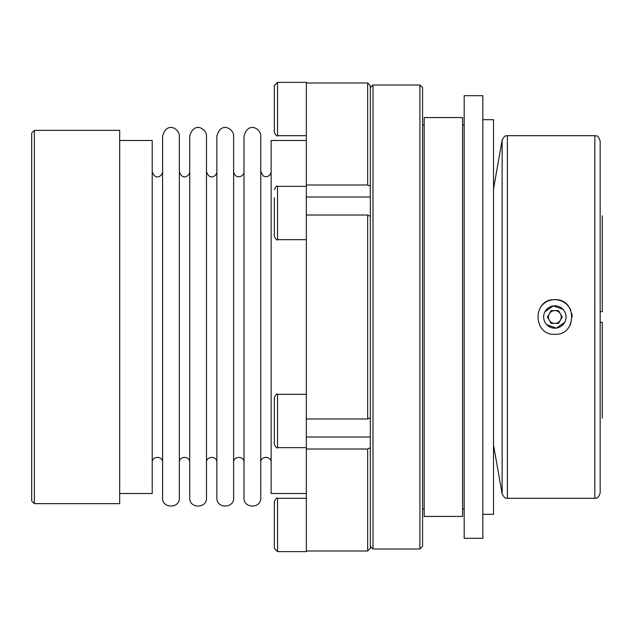 <?xml version="1.0" encoding="UTF-8"?>
<svg xmlns="http://www.w3.org/2000/svg" width="634" height="634" viewBox="0 0 634 634"><rect width="100%" height="100%" fill="white"/><g stroke="black" fill="none" stroke-linecap="round" stroke-linejoin="round"><path stroke-width="0.95" d="M119.691 503.642L119.691 130.358L34.363 130.358L34.363 503.642L119.691 503.642M34.363 503.642L31.7 500.979L31.7 133.021L34.363 130.358M562.921 309.249L553.347 305.897L544.994 311.666M546.754 324.751L556.335 328.103L564.688 322.334M551.144 323.395L547.451 317L551.144 310.605L558.53 310.605L562.231 317L558.53 323.395L551.144 323.395M602.3 418.178L602.3 322.334L600.168 322.334M277.541 551.635L277.541 498.316C277.018 497.397 275.948 498.467 274.34 501.51L274.34 548.442L277.541 551.635L306.333 551.635L306.333 551.001L367.665 551.001L370.327 548.323L370.327 447.675L367.665 449.007L306.333 449.007L306.333 82.365L277.541 82.365L274.34 85.558L274.34 132.49C275.948 135.533 277.018 136.603 277.541 135.684L277.541 82.365M306.333 493.514L271.138 493.514L271.138 140.486L306.333 140.486M306.333 418.987L367.665 418.987L370.327 417.655L370.327 216.345L367.665 215.013L306.333 215.013M370.327 217.684L370.327 85.677L367.665 82.999L306.333 82.999M560.385 320.202A6.395 6.395 0 0 0 554.837 310.605A6.395 6.395 0 0 0 549.298 320.202A6.395 6.395 0 0 0 560.385 320.202M370.327 447.675L370.327 416.316M419.922 548.973L419.922 85.027L422.585 87.69L422.585 546.31L419.922 548.973L372.99 548.973L370.327 546.31M306.333 551.001L306.333 449.007M462.582 508.975L464.183 508.975M422.585 95.694L422.585 125.025L424.186 125.025M422.585 427.657L422.585 407.654M422.585 226.346L422.585 206.343M244.003 497.928L244.003 136.072C248.266 120.809 261.145 128.995 260.772 136.072L260.772 497.928C261.287 508.745 243.48 508.745 244.003 497.928M422.585 508.975L424.186 508.975M306.333 184.993L367.665 184.993L370.327 186.325M482.846 514.309L493.514 514.309L493.514 119.691L482.846 119.691M216.86 497.928L216.86 136.072C221.131 120.809 234.009 128.995 233.629 136.072L233.629 497.928C234.152 508.745 216.345 508.745 216.86 497.928M271.138 462.432C271.463 455.743 260.447 455.743 260.772 462.432L260.772 171.568L263.261 175.998L265.083 176.68L267.421 176.537L269.458 175.388L270.781 173.454L271.138 171.568M119.691 493.514L152.215 493.514L152.215 140.486L119.691 140.486M179.359 497.928L179.359 136.072C179.731 128.995 166.853 120.809 162.589 136.072L162.589 497.928C162.066 508.745 179.874 508.745 179.359 497.928L179.359 171.568C182.465 181.3 189.923 175.642 189.725 171.568M189.725 497.928L189.725 136.072C193.996 120.809 206.874 128.995 206.494 136.072L206.494 497.928C207.017 508.745 189.209 508.745 189.725 497.928M370.327 88.348L370.327 85.677M260.772 462.432L260.772 497.928M152.215 462.432C151.898 455.743 162.906 455.743 162.589 462.432M306.333 186.348L277.541 186.348L277.541 239.676C277.018 240.587 275.948 239.525 274.34 236.474L274.34 220.711M370.327 548.323L370.327 545.652M370.327 500.979L370.327 507.644M602.3 215.822L602.3 311.666L600.168 311.666M600.168 141.017L600.168 492.983C597.497 500.377 596.277 497.31 594.835 498.316L594.835 135.684C596.277 136.69 597.497 133.623 600.168 141.017M274.34 236.474L274.34 197.618M554.853 334.332C532.505 335.418 532.457 298.622 554.821 299.668C577.146 298.566 577.257 335.362 554.853 334.332M540.422 307.387A17.332 17.332 0 0 1 570.838 310.335M571.828 313.592A17.332 17.332 0 0 1 572.169 316.968M570.862 323.609A17.332 17.332 0 0 1 569.269 326.597M482.846 538.306L482.846 95.694L464.183 95.694L464.183 538.306L482.846 538.306M179.359 462.432C179.034 455.743 190.049 455.743 189.725 462.432M244.003 171.568C244.399 176.751 235.166 180.072 233.629 171.568L233.629 497.928M554.837 328.198A11.198 11.198 0 0 1 543.639 317A11.198 11.198 0 0 1 554.837 305.802A11.198 11.198 0 0 1 566.035 317A11.198 11.198 0 0 1 554.837 328.198M462.582 516.441L462.582 117.559L424.186 117.559L424.186 516.441L462.582 516.441M216.86 171.568C217.058 175.642 209.6 181.3 206.494 171.568L206.494 497.928M233.629 462.432C233.312 455.743 244.32 455.743 244.003 462.432M206.494 462.432C206.177 455.743 217.185 455.743 216.86 462.432M277.541 394.324L277.541 447.652C277.034 448.579 275.964 447.517 274.34 444.45L274.34 397.526C275.948 394.475 277.018 393.413 277.541 394.324L306.333 394.324M367.665 418.987L367.665 215.013M372.99 548.973L372.99 85.027L370.327 87.69M367.665 551.001L367.665 449.007M367.665 184.993L367.665 82.999M493.514 444.989L502.136 493.902L502.136 140.098L493.514 189.011M502.136 140.098C505.464 133.893 506.59 136.35 507.39 135.684L507.39 498.316C506.59 497.65 505.464 500.107 502.136 493.902M370.327 417.655L370.327 416.712M277.541 135.684L306.333 135.684M462.582 125.025L464.183 125.025M162.589 171.568C162.78 175.642 155.33 181.3 152.215 171.568M277.541 498.316L306.333 498.316M306.333 436.984L370.327 436.984M277.541 447.652L306.333 447.652M372.99 85.027L419.922 85.027M306.333 197.016L370.327 197.016M507.39 498.316L594.835 498.316M507.39 135.684L594.835 135.684M277.541 239.676L306.333 239.676M277.541 186.348C277.058 185.397 275.988 186.467 274.34 189.55"/></g></svg>
